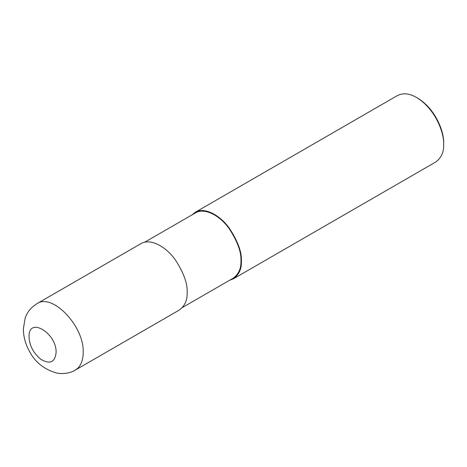 <?xml version="1.0" encoding="UTF-8"?>
<svg xmlns="http://www.w3.org/2000/svg" width="467" height="467" viewBox="0 0 467 467"><rect width="100%" height="100%" fill="white"/><g stroke="black" fill="none" stroke-linecap="round" stroke-linejoin="round"><path stroke-width="0.7" d="M75.269 370.115L179.211 310.106C184.821 305.961 187.471 300.106 187.156 292.552C187.664 283.58 183.648 272.588 175.107 259.564C166.608 247.498 150.993 237.662 140.865 243.681L36.911 303.696L32.334 307.07C29.042 310.181 26.66 313.812 25.206 317.963L23.35 328.832C23.438 336.555 25.405 343.91 29.252 350.898C34.873 362.065 44.061 369.455 56.822 373.08C65.882 374.61 72.432 371.942 75.269 370.115C80.452 366.928 83.097 361.079 83.202 352.567C84.457 326.486 52.456 292.698 36.922 303.69M182.381 307.537L233.132 278.239C238.649 274.158 241.252 268.408 240.943 260.977C241.439 252.157 237.487 241.346 229.093 228.538C220.739 216.676 205.381 207.004 195.416 212.923L144.671 242.221M229.641 280.253L233.447 278.793C239.057 274.643 241.708 268.794 241.392 261.234C241.9 252.268 237.884 241.27 229.344 228.246C220.844 216.186 205.229 206.35 195.101 212.368L191.931 214.931M233.447 278.793L435.705 162.02C441.315 157.875 443.965 152.02 443.65 144.466C444.298 133.352 435.688 109.068 416.535 97.492C409.477 93.365 403.085 92.735 397.359 95.595L195.101 212.368M443.65 144.466L443.65 143.159C444.269 132.511 436.02 109.243 417.661 98.146L416.535 97.492M56.087 352.567C56.945 333.718 29.59 316.568 29.018 335.604C29.059 344.862 32.982 352.748 40.792 359.263C49.911 364.628 55.013 362.392 56.087 352.567M240.943 260.977L241.392 261.234"/></g></svg>
